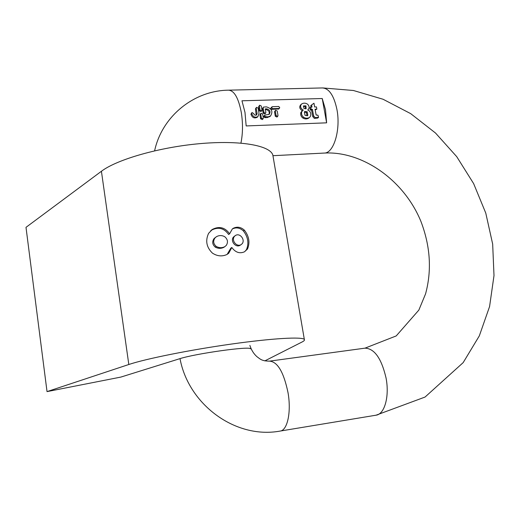<?xml version="1.0" encoding="UTF-8"?>
<svg xmlns="http://www.w3.org/2000/svg" width="520" height="520" viewBox="0 0 520 520"><rect width="100%" height="100%" fill="white"/><g stroke="black" fill="none" stroke-linecap="round" stroke-linejoin="round"><path stroke-width="0.78" d="M316.862 109.155L315.048 109.213L316.141 115.017L317.935 115.18L318.552 117.358L315.192 117.644L313.651 115.927L312.383 109.304L311.161 109.343L310.758 107.094L311.981 107.055L311.603 104.949L313.976 103.227L314.646 106.971L316.459 106.912L316.862 109.155L315.172 109.902M318.552 117.358L317.694 118.066L314.334 118.352L312.8 116.636L311.532 110.026L310.31 110.065L309.913 107.822L310.758 107.094M311.006 107.088L310.758 105.677L311.603 104.949M308.906 117.903L308.536 118.216C306.709 119.236 304.805 119.158 302.822 117.988C300.969 116.552 300.326 114.692 300.898 112.398L302.347 110.721M302.302 110.76C299.741 109.057 299.137 107.159 300.482 105.066L301.464 104.169M271.817 106.945L270.816 108.18L271.603 109.349L278.72 108.947M326.625 122.831L246.168 125.938L244.992 112.411L241.963 100.789L322.231 98.514L325.514 109.752L326.625 122.831L322.231 98.514M263.361 107.218L262.392 108.706L263.159 113.198L264.882 113.893M264.732 115.206L263.744 116.428L264.706 117.65L267.286 117.572L270.199 116.272M265.382 109.616L265.928 109.597C268.801 110.234 269.796 111.878 268.911 114.523M251.901 112.626L250.998 114.361C252.239 117.644 254.286 118.638 257.14 117.331L257.524 116.968M256.399 107.439L255.444 108.927L256.217 115.16M262.346 119.516L260.624 118.82L259.942 114.816L260.91 113.328M260.995 111.508L259.266 110.819L258.583 106.821L259.545 105.333M276.991 117L275.301 116.285L274.528 111.813L275.529 110.318M272.402 106.678L271.603 107.62L272.565 108.66L278.941 108.472L279.734 107.718L278.779 106.496L272.402 106.678M263.166 107.972L263.933 112.47L265.558 113.263L265.856 112.405L265.265 108.908L266.702 108.862C269.997 109.824 270.822 111.644 269.185 114.335L264.836 115.109L264.829 116.571L268.073 116.851L270.485 116.005C273.228 111.52 271.856 108.478 266.364 106.867L263.458 107.12L262.392 108.706M251.713 113.38L251.758 113.633C253 116.922 255.047 117.91 257.907 116.61L259.038 113.386L258.147 108.127L256.503 107.341L256.211 108.192L257.101 113.451L256.575 114.953C255.242 115.564 254.28 115.102 253.702 113.568L252.011 112.528L250.958 114.114M261.397 118.099L260.715 114.088L261.014 113.23L262.646 114.023L263.328 118.027L263.022 118.892L261.397 118.099L260.624 118.82M260.033 110.078L259.35 106.08L259.642 105.235L261.281 106.022L261.963 110.019L261.664 110.87L260.033 110.078L259.266 110.819M276.094 115.57L275.32 111.085L275.626 110.227L277.231 111.026L278.005 115.499L277.693 116.363L276.094 115.57L275.301 116.285M304.363 111.969L305.045 115.343L307.463 115.667L307.84 115.271L307.209 111.794L304.752 111.495L304.363 111.969M307.067 115.862L306.365 112.509L304.35 112.008M305.936 105.84L303.511 105.924L303.972 108.517L306.144 108.68L305.936 105.84L305.097 106.567L303.355 106.203M305.708 108.882L305.097 106.567M301.73 111.677L303.238 110.078C300.586 108.381 299.949 106.47 301.32 104.331L301.788 103.883C303.68 102.849 305.584 102.934 307.508 104.143C309.445 106.087 309.634 107.939 308.061 109.707L307.71 109.928L309.731 111.306C311.051 113.341 311.168 115.18 310.083 116.825L309.381 117.507C307.554 118.528 305.65 118.45 303.661 117.273C301.808 115.837 301.164 113.971 301.73 111.677L300.898 112.398M313.651 115.927L312.8 116.636M312.383 109.304L311.532 110.026M311.161 109.343L310.31 110.065M264.829 360.887L302.036 342.01C304.057 340.984 304.824 340.138 304.343 339.476C302.536 336.603 272.844 338.215 231.446 344.058C190.106 349.869 145.75 358.8 128.817 364.5L47.027 391.612L120.867 377.078L179.212 358.872C194.903 353.632 250.633 345.852 250.432 348.842M232.336 228.943L229.619 233.799C225.024 227.389 219.284 225.921 212.4 229.398L208.611 233.317C205.198 240.682 206.459 247.28 212.407 253.103C217.191 256.236 222.027 256.704 226.915 254.508L228.703 253.266L231.829 247.481C235.463 252.453 239.688 253.89 244.498 251.791L247.507 249.002C250.139 242.6 249.113 236.34 244.426 230.217C240.922 227.039 237.218 226.389 233.317 228.261L232.336 228.943M273.175 157.034L272.825 154.999C269.906 145.424 239.967 140.023 199.608 143.669C159.296 147.258 116.942 159.458 101.419 171.269L26 227.344L47.027 391.612M240.858 244.744L240.13 245.271C235.95 248.027 230.256 241.482 233.272 237.237L234.91 235.872M210.743 230.672L211.478 230.178C218.342 226.642 224.055 228.078 228.631 234.488L229.619 233.799M231.829 247.481L230.828 248.138L227.149 254.378M232.252 229.014L232.323 228.969C236.21 227.103 239.902 227.76 243.386 230.932C248.053 237.016 249.073 243.263 246.454 249.665L244.686 251.686M224.62 246.779L223.769 247.37C221 248.716 218.179 248.644 215.312 247.156C212.368 244.576 211.939 241.728 214.032 238.602L215.644 237.263M215 237.913L216.45 236.685C219.135 235.222 221.871 235.209 224.653 236.652C227.721 239.233 228.267 242.144 226.297 245.394L224.75 246.708C221.982 248.066 219.161 247.988 216.281 246.487C213.33 243.893 212.901 241.04 215 237.913L214.032 238.602M234.273 236.548L235.411 235.528C239.694 232.583 245.239 239.317 242.359 243.522L241.156 244.602C236.951 247.364 231.25 240.819 234.273 236.548L233.272 237.237M288.034 392.737C291.421 411.996 287.443 430.397 280.163 431.067L376.038 415.194C384.592 414.284 389.623 396.442 386.054 378.021C381.478 358.429 374.452 348.478 364.969 348.16L269.522 361.14C277.602 361.712 283.771 372.242 288.034 392.737M324.07 153.075L324.461 153.055C333.834 153.133 340.906 129.493 336.908 109.376C333.905 95.42 329.03 88.27 322.289 87.945L228.943 90.162M240.929 143.097C242.873 133.575 242.996 123.39 241.312 112.534C238.511 98.001 234.247 90.545 228.527 90.174C193.967 90.506 162.019 116.259 154.609 150.826M272.747 108.667L271.954 109.401M278.941 108.472L278.142 109.206M263.933 112.47L263.159 113.198M266.702 108.862L265.928 109.597M265.668 116.935L264.888 117.656M268.073 116.851L267.286 117.572M251.758 113.633L250.998 114.361M256.211 108.192L255.444 108.927M257.101 113.451L256.334 114.179M260.715 114.088L259.942 114.816M259.35 106.08L258.583 106.821M275.32 111.085L274.528 111.813M307.84 115.271L307.183 115.823M307.209 111.794L306.365 112.509M301.32 104.331L300.482 105.066M303.661 117.273L302.822 117.988M315.192 117.644L314.334 118.352M101.419 171.269L128.817 364.5M216.281 246.487L215.312 247.156M228.703 253.266L227.714 253.916M247.507 249.002L246.454 249.665M244.426 230.217L243.386 230.932M272.948 155.701L324.461 153.055C361.946 150.95 403.962 179.725 420.986 221.578C430.365 246.311 431.899 270.4 425.575 293.846L418.841 310.096L396.214 335.926L364.969 348.16M322.777 87.932L353.418 90.493L383.071 99.255L410.728 113.666L435.526 133.042L456.709 156.637L473.635 183.619L485.771 213.083L492.668 244.082L494 275.594L489.574 306.566L479.323 335.868L463.177 362.609L425.061 397.046L376.038 415.194M180.011 358.625C188.468 404.553 235.424 439.368 280.163 431.067M249.873 345.378C251.362 350.051 253.714 353.821 256.925 356.668C260.338 359.106 261.495 361.036 269.522 361.14M279.422 108.303L278.623 109.038M265.558 113.263L264.778 113.991M270.485 116.005L269.698 116.727M257.907 116.61L257.14 117.331M263.022 118.892L262.243 119.613M261.664 110.87L260.897 111.605M277.693 116.363L276.9 117.085M308.536 118.216L309.381 117.507M272.825 154.999L304.343 339.476M223.769 247.37L224.75 246.708M211.439 230.113L212.381 229.405M240.13 245.271L241.156 244.602M232.323 228.969L233.292 228.28"/></g></svg>
